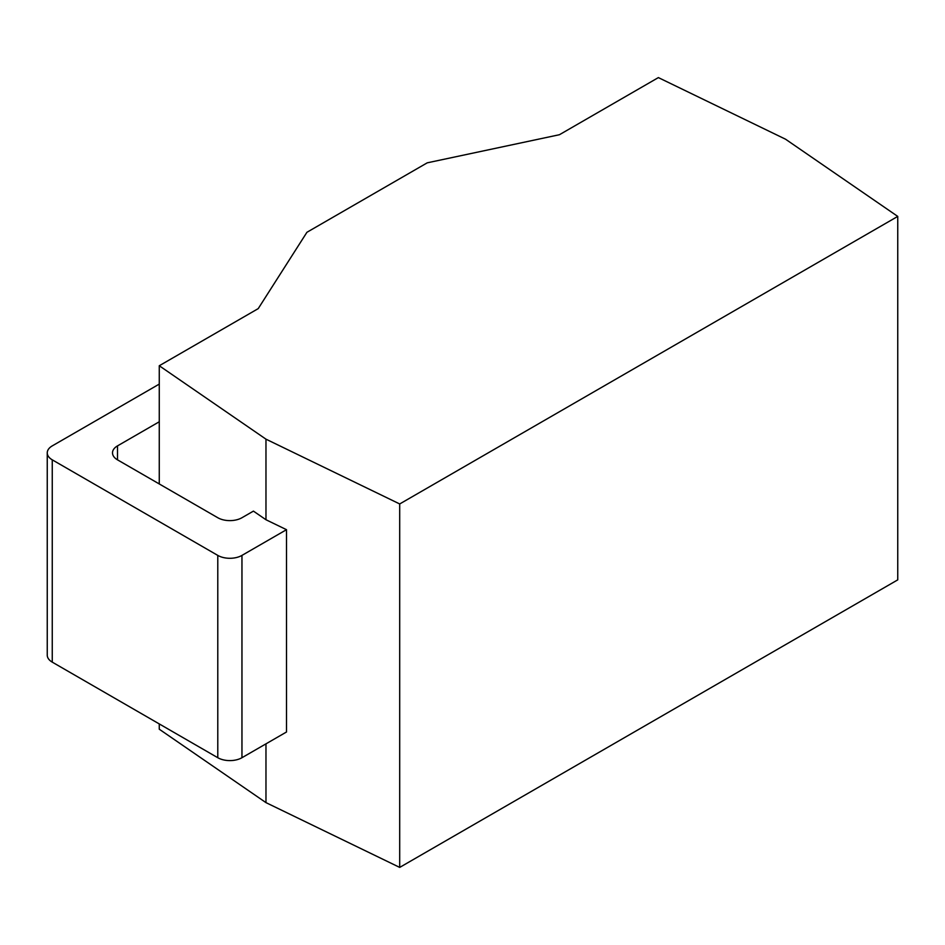 <?xml version="1.0" encoding="UTF-8"?>
<svg xmlns="http://www.w3.org/2000/svg" width="945" height="945" viewBox="0 0 945 945"><rect width="100%" height="100%" fill="white"/><g stroke="black" fill="none" stroke-linecap="round" stroke-linejoin="round"><path stroke-width="1.42" d="M159.268 723.929L159.268 729.209L265.97 802.624L399.7 867.404L897.75 579.864L897.75 216.405L785.531 139.198L658.37 77.596L559.428 134.722L427.223 162.835L306.924 232.293L258.221 308.625L159.268 365.75L265.97 439.165L399.7 503.957L897.75 216.405M241.955 757.713A17.093 9.863 180 0 1 217.787 757.713L52.258 662.138A17.093 9.863 180 0 1 47.25 655.168L47.25 452.856A17.093 9.863 0 0 0 52.258 459.837L217.787 555.4A17.093 9.863 0 0 0 241.955 555.4L286.5 529.684L286.5 731.997L241.955 757.713L241.955 555.4M159.268 384.095L52.258 445.886A17.093 9.863 0 0 0 47.25 452.856M286.5 529.684L265.97 519.738L253.425 511.115L241.955 517.73A17.093 9.863 180 0 1 217.787 517.73L117.499 459.837A17.093 9.863 180 0 1 112.502 452.856A17.093 9.863 180 0 1 117.499 445.886L159.268 421.765M265.97 802.624L265.97 743.845M159.268 483.946L159.268 365.75M265.97 519.738L265.97 439.165M399.7 867.404L399.7 503.957M117.499 459.837L117.499 445.886M52.258 459.837L52.258 662.138M217.787 555.4L217.787 757.713"/></g></svg>
